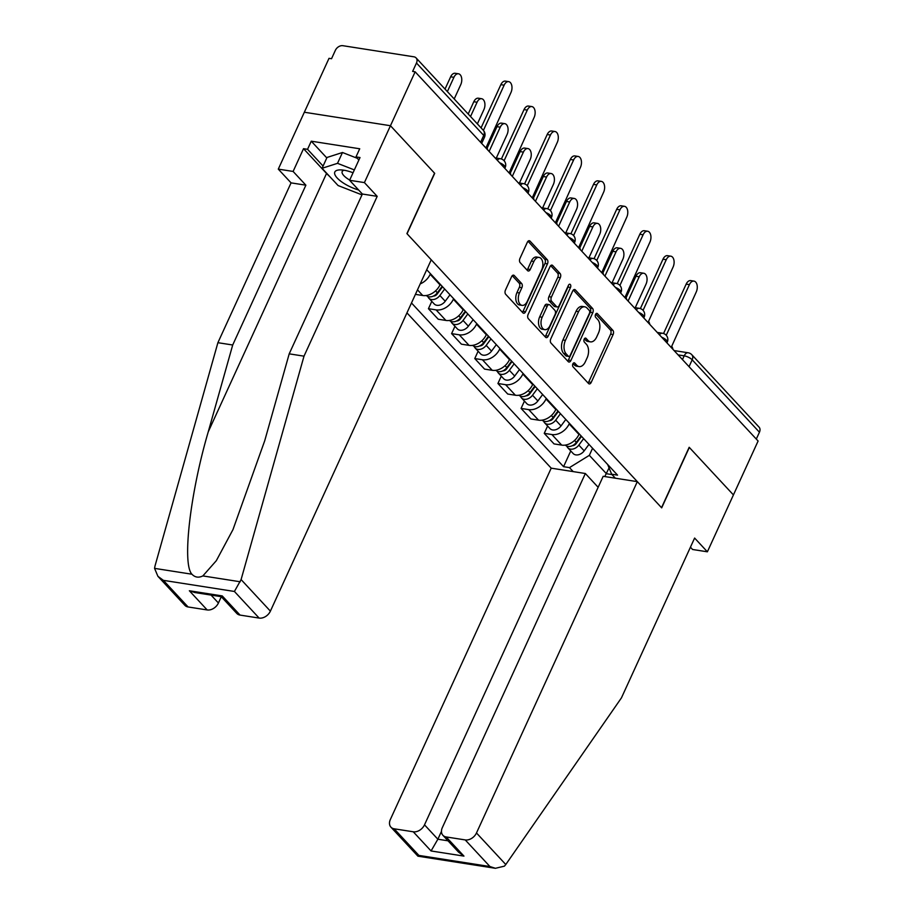 <?xml version="1.0" encoding="UTF-8"?>
<svg xmlns="http://www.w3.org/2000/svg" width="914" height="914" viewBox="0 0 914 914"><rect width="100%" height="100%" fill="white"/><g stroke="black" fill="none" stroke-linecap="round" stroke-linejoin="round"><path stroke-width="1.37" d="M572.884 363.863A2.182 1.302 98.9 0 0 573.055 366.822L588.536 383.492A3.108 1.862 98.9 0 0 589.279 383.914A3.108 1.862 98.9 0 0 591.209 382.406L613.123 334.547A3.108 1.862 98.9 0 0 612.883 330.32L597.402 313.651A2.182 1.302 98.9 0 0 596.888 313.353A2.182 1.302 98.9 0 0 595.528 314.416A2.182 1.302 98.9 0 0 595.7 317.375L597.699 319.523A9.951 5.952 98.9 0 1 598.464 333.062L596.648 337.049A9.951 5.952 98.9 0 1 590.444 341.859A9.951 5.952 98.9 0 1 588.079 340.534L586.08 338.374A2.182 1.302 98.9 0 0 585.566 338.089A2.182 1.302 98.9 0 0 584.206 339.14A2.182 1.302 98.9 0 0 584.377 342.099L586.377 344.258A9.951 5.952 98.9 0 1 587.154 357.785L585.326 361.773A9.951 5.952 98.9 0 1 579.122 366.583A9.951 5.952 98.9 0 1 576.768 365.257L574.757 363.098A2.182 1.302 98.9 0 0 574.243 362.812A2.182 1.302 98.9 0 0 572.884 363.863M514.274 275.56A3.108 1.862 98.9 0 0 513.531 275.148A3.108 1.862 98.9 0 0 511.6 276.656L505.453 290.081A3.108 1.862 98.9 0 0 505.693 294.308L522.888 312.817A3.108 1.862 98.9 0 0 523.619 313.239A3.108 1.862 98.9 0 0 525.561 311.731L547.475 263.872A3.108 1.862 98.9 0 0 547.235 259.645L530.04 241.125A3.108 1.862 98.9 0 0 529.297 240.713A3.108 1.862 98.9 0 0 527.355 242.221L519.94 258.433A3.108 1.862 98.9 0 0 520.18 262.672L527.538 270.59A3.108 1.862 98.9 0 0 528.269 271.001A3.108 1.862 98.9 0 0 530.211 269.504L533.89 261.461A8.317 4.97 98.9 0 1 539.077 257.428A8.317 4.97 98.9 0 1 541.694 269.847L527.264 301.357A8.317 4.97 98.9 0 1 522.077 305.379A8.317 4.97 98.9 0 1 519.472 292.96L521.871 287.716A3.108 1.862 98.9 0 0 521.631 283.489L514.274 275.56L512.708 275.32M415.139 71.806L758.106 441.016L733.428 494.92L689.179 447.289L661.53 507.693L407.05 233.756L434.698 173.34L390.461 125.721L415.139 71.806L412.625 71.418L416.476 63.02A6.341 4.604 -42.9 0 0 416.087 57.925A6.341 4.604 -42.9 0 0 413.928 56.817L342.876 45.7A6.341 4.604 -42.9 0 0 335.369 50.327L331.531 58.724L329.017 58.336L304.339 112.239L390.461 125.721L304.339 112.239L278.29 169.124L293.108 171.444L305.882 185.188L291.063 182.869L278.29 169.124M550.776 338.866A3.108 1.862 98.9 0 0 551.016 343.093L568.211 361.613A3.108 1.862 98.9 0 0 568.942 362.024A3.108 1.862 98.9 0 0 570.884 360.516L592.798 312.657A3.108 1.862 98.9 0 0 592.558 308.429L575.363 289.921A3.108 1.862 98.9 0 0 574.62 289.51A3.108 1.862 98.9 0 0 572.69 291.006L550.776 338.866M545.544 337.209L528.349 318.7A3.108 1.862 98.9 0 1 528.109 314.473L550.022 266.614A3.108 1.862 98.9 0 1 551.965 265.106A3.108 1.862 98.9 0 1 552.696 265.528L560.053 273.446A3.108 1.862 98.9 0 1 560.293 277.673L551.416 297.084A3.108 1.862 98.9 0 0 551.656 301.312L556.535 306.567A3.108 1.862 98.9 0 0 557.266 306.978A3.108 1.862 98.9 0 0 559.208 305.482L568.462 285.271A2.182 1.302 98.9 0 1 569.81 284.22A2.182 1.302 98.9 0 1 570.496 287.464L548.217 336.124A3.108 1.862 98.9 0 1 546.286 337.632A3.108 1.862 98.9 0 1 545.544 337.209M406.947 312.874L551.211 468.162L390.358 819.492A9.506 6.901 -42.9 0 0 390.918 827.147A9.506 6.901 -42.9 0 0 394.163 828.804L413.254 831.786A9.506 6.901 -42.9 0 0 424.507 824.839L437.863 839.223L431.065 850.968L413.254 831.786M689.042 366.674L692.184 359.819A6.341 4.604 137.1 0 0 691.807 354.723L759.066 427.124A6.341 4.604 137.1 0 1 759.443 432.219L692.184 359.819A6.341 2.159 -155.4 0 0 684.186 355.843L678.097 354.883M756.301 439.074L759.443 432.219M569.422 423.331L569.159 423.902A14.578 10.58 137.1 0 1 551.907 434.55L561.699 445.107A14.578 10.58 -42.9 0 0 578.962 434.447L579.225 433.876M561.699 445.107L554.044 443.907L544.241 433.362L547.6 426.027M551.907 434.55L544.241 433.362M524.442 401.097L521.083 408.421L530.885 418.966L538.54 420.166A14.578 10.58 -42.9 0 0 555.792 409.518L556.055 408.946M546.264 398.39L546.001 398.972A14.578 10.58 137.1 0 1 528.738 409.621L521.083 408.421M501.283 376.157L497.924 383.492L507.727 394.037L515.382 395.236A14.578 10.58 -42.9 0 0 532.634 384.588L532.896 384.006M523.094 373.46L522.831 374.032A14.578 10.58 137.1 0 1 505.579 384.691L497.924 383.492M478.113 351.227L474.766 358.562L484.557 369.107L492.223 370.307A14.578 10.58 -42.9 0 0 509.475 359.648L509.738 359.076M499.935 348.531L499.672 349.102A14.578 10.58 137.1 0 1 482.421 359.75L474.766 358.562M454.955 326.298L451.596 333.621L461.399 344.167L469.053 345.366A14.578 10.58 -42.9 0 0 486.317 334.718L486.568 334.147M476.777 323.59L476.514 324.173A14.578 10.58 137.1 0 1 459.262 334.821L451.596 333.621M431.796 301.357L428.438 308.692L438.24 319.237L445.895 320.437A14.578 10.58 -42.9 0 0 463.147 309.789L463.409 309.206M453.618 298.661L453.355 299.232A14.578 10.58 137.1 0 1 436.092 309.892L428.438 308.692M415.424 294.365L422.736 295.508A14.578 10.58 -42.9 0 0 439.988 284.848L440.251 284.277M430.448 273.732L430.186 274.303A14.578 10.58 137.1 0 1 420.212 283.9M592.58 448.26L589.347 455.332L606.416 473.715L611.992 474.583M609.067 467.922L604.782 476.548M573.181 471.601L569.468 467.614L589.347 455.332M411.483 302.968L563.561 466.688L569.468 467.614M607.661 464.495L611.649 474.206L617.544 475.131L426.712 269.71M611.649 474.206L615.362 478.205M570.759 450.956L563.561 466.688M573.044 363.566L574.255 364.869A9.951 5.952 98.9 0 0 576.608 366.194L579.122 366.583M590.444 341.859L587.931 341.47A9.951 5.952 98.9 0 1 585.577 340.145L584.366 338.843M588.056 382.977A3.108 1.862 98.9 0 0 588.707 382.006L610.621 334.147A3.108 1.862 98.9 0 0 610.381 329.92L595.688 314.119M567.731 361.099A3.108 1.862 98.9 0 0 568.371 360.127L590.284 312.268A3.108 1.862 98.9 0 0 590.044 308.041L573.329 290.046M568.314 356.163A2.182 1.302 98.9 0 0 568.828 356.449A2.182 1.302 98.9 0 0 570.187 355.397L589.416 313.388A2.182 1.302 98.9 0 0 589.244 310.429L587.131 308.155A9.951 5.952 98.9 0 0 584.777 306.83A9.951 5.952 98.9 0 0 578.573 311.64L565.435 340.362A9.951 5.952 98.9 0 0 566.2 353.889L568.314 356.163L565.8 355.763A2.182 1.302 98.9 0 0 566.314 356.06L568.828 356.449M584.777 306.83L582.264 306.43A9.951 5.952 98.9 0 0 576.071 311.251L578.573 311.64M565.8 355.763L563.687 353.49A9.951 5.952 98.9 0 1 562.921 339.962L576.071 311.251M550.662 265.643L557.551 273.058L560.053 273.446M557.266 306.978L554.764 306.59A3.108 1.862 98.9 0 1 554.021 306.179L549.143 300.923A3.108 1.862 98.9 0 1 548.903 296.696L557.791 277.285A3.108 1.862 98.9 0 0 557.551 273.058M545.064 336.695A3.108 1.862 98.9 0 0 545.715 335.735L567.994 287.076A2.182 1.302 98.9 0 0 568.302 285.625M542.185 317.227A8.317 4.97 98.9 0 0 544.801 329.646A8.317 4.97 98.9 0 0 549.988 325.624L555.072 314.519A3.108 1.862 98.9 0 0 554.832 310.292L549.942 305.036A3.108 1.862 98.9 0 0 549.211 304.625A3.108 1.862 98.9 0 0 547.269 306.121L542.185 317.227L539.683 316.838A8.317 4.97 98.9 0 0 542.288 329.257L544.801 329.646M549.211 304.625L546.698 304.225A3.108 1.862 98.9 0 0 544.755 305.733L547.269 306.121M539.683 316.838L544.755 305.733M522.077 305.379L519.563 304.99A8.317 4.97 98.9 0 1 516.958 292.571L519.358 287.316A3.108 1.862 98.9 0 0 519.118 283.089L512.24 275.685M539.077 257.428L536.564 257.04A8.317 4.97 98.9 0 0 531.377 261.061L533.89 261.461M527.058 270.076A3.108 1.862 98.9 0 0 527.698 269.104L531.377 261.061M522.408 312.302A3.108 1.862 98.9 0 0 523.048 311.331L544.961 263.472A3.108 1.862 98.9 0 0 544.721 259.245L528.006 241.25M581.11 435.909L576.323 442.387A7.929 5.747 137.1 0 1 565.309 445.095M581.247 436.058L580.401 437.886M635.253 307.687L646.038 284.128A7.289 4.353 98.9 0 0 643.753 273.252A7.289 4.353 98.9 0 0 639.206 276.782L628.089 301.049M581.533 436.366L576.117 443.678A3.805 2.765 137.1 0 1 572.381 445.655M583.635 438.629L578.836 445.095A7.929 5.747 137.1 0 1 567.8 447.769A7.929 5.747 137.1 0 1 566.84 446.112M588.982 444.375L584.183 450.853A7.929 5.747 137.1 0 1 573.147 453.515L567.8 447.769M626.113 297.724L635.938 276.268A7.289 4.353 -81.1 0 1 640.486 272.738L643.753 273.252M672.944 349.342A6.341 3.793 98.9 0 0 671.664 346.406L696.251 291.989A7.289 4.353 98.9 0 0 693.966 281.112A7.289 4.353 98.9 0 0 689.419 284.631L666.237 335.278M663.541 333.519L686.163 284.128A7.289 4.353 -81.1 0 1 690.698 280.598L693.966 281.112M557.951 410.98L553.153 417.447A7.929 5.747 137.1 0 1 542.151 420.154M558.077 411.117L557.243 412.945M612.094 282.746L622.88 259.199A7.289 4.353 98.9 0 0 620.583 248.322A7.289 4.353 98.9 0 0 616.047 251.841L604.931 276.119M558.374 411.426L552.959 418.749A3.805 2.765 137.1 0 1 549.223 420.714M560.465 413.688L555.678 420.166A7.929 5.747 137.1 0 1 544.63 422.828A7.929 5.747 137.1 0 1 543.681 421.183M565.812 419.446L561.025 425.924A7.929 5.747 137.1 0 1 549.977 428.586L544.63 422.828M602.954 272.795L612.78 251.327A7.289 4.353 -81.1 0 1 617.327 247.808L620.583 248.322M534.781 386.039L529.994 392.517A7.929 5.747 137.1 0 1 518.992 395.225M534.918 386.188L534.084 388.016M588.924 257.817L599.71 234.258A7.289 4.353 98.9 0 0 597.425 223.382A7.289 4.353 98.9 0 0 592.878 226.912L581.772 251.19M535.204 386.496L529.789 393.82A3.805 2.765 137.1 0 1 526.064 395.785M537.306 388.758L532.519 395.236A7.929 5.747 137.1 0 1 521.471 397.898A7.929 5.747 137.1 0 1 520.523 396.253M542.653 394.517L537.866 400.983A7.929 5.747 137.1 0 1 526.818 403.657L521.471 397.898M579.796 247.865L589.621 226.398A7.289 4.353 -81.1 0 1 594.157 222.867L597.425 223.382M505.785 864.518L504.414 866.152L495.399 868.3L489.938 866.529L465.226 839.92A9.506 6.901 -42.9 0 0 476.48 832.974L505.785 864.518L621.44 697.873L694.617 538.06L707.379 551.805L733.428 494.92L689.327 447.449L661.679 507.853L637.321 481.644L476.48 832.974M707.379 551.805L692.572 549.485L690.436 547.189M551.211 468.162L585.348 473.509L424.507 824.839M637.321 481.644L603.183 476.297L442.33 827.627A9.506 6.901 -42.9 0 0 442.89 835.282A9.506 6.901 -42.9 0 0 446.135 836.938L465.226 839.92M598.144 487.288L585.348 473.509M441.462 831.374L437.863 839.223L448.043 840.811M446.135 836.938L463.958 856.11L458.497 852.077L442.89 835.282M394.163 828.804L418.886 855.413L417.927 856.178L390.918 827.147M305.882 185.188L232.704 345.001L217.898 342.693L154.969 566.109L154.557 568.371L157.916 576.311L163.366 580.344L188.09 606.965A9.506 6.901 137.1 0 1 184.845 605.308L157.916 576.311M232.704 345.001L208.255 431.808C190.112 493.343 181.989 564.201 191.929 574.221C194.979 577.419 198.624 577.991 202.862 575.923L216.298 560.716L232.967 529.617L264.752 440.651L289.201 353.844L362.367 194.031L349.605 180.287L360.013 157.528L356.003 156.9L359.716 148.776L311.263 141.19L307.538 149.313L323.076 166.051M217.898 342.693L291.063 182.869M259.142 618.081L234.418 591.461L241.09 579.579L304.008 356.163L377.185 196.35L364.412 182.594L390.461 125.721L434.55 173.18L406.901 233.596L431.248 259.805L270.395 611.135A9.506 6.901 137.1 0 1 259.142 618.081L240.062 615.088A9.506 6.901 137.1 0 1 236.817 613.443L221.245 596.671M364.412 182.594L349.605 180.287M329.623 176.436A35.657 12.168 24.6 0 1 326.538 173.466L303.528 148.685L293.108 171.444M303.528 148.685L307.538 149.313M377.185 196.35L362.367 194.031M304.008 356.163L289.201 353.844M211.065 595.083L218.423 603A9.506 6.901 137.1 0 1 207.17 609.946L188.09 606.965M218.423 603L221.291 596.728M358.882 160.007L356.003 156.9M311.263 141.19L326.801 157.916M221.211 596.636L222.239 595.917L240.062 615.088M207.17 609.946L189.358 590.764L194.808 592.535L221.291 596.682M353.044 172.757A20.599 7.038 -155.4 0 0 343.893 170.198A20.599 7.038 -155.4 0 0 340.819 169.901A20.599 7.038 -155.4 0 0 336.923 177.704A20.599 7.038 -155.4 0 0 358.574 189.952M361.978 194.876L338.089 185.542L322.059 168.29L327.018 157.459L342.476 152.501L357.283 158.282M322.059 168.29L337.517 163.332L354.346 169.913M342.476 152.501L337.517 163.332M344.121 170.244A14.11 4.81 -155.4 0 0 342.19 171.512A14.11 4.81 -155.4 0 0 349.696 180.058M649.785 324.401A6.341 3.793 98.9 0 0 648.506 321.465L673.092 267.048A7.289 4.353 98.9 0 0 670.796 256.171A7.289 4.353 98.9 0 0 666.26 259.702L643.068 310.349M640.383 308.578L662.993 259.188A7.289 4.353 -81.1 0 1 667.54 255.669L670.796 256.171M626.627 299.472A6.341 3.793 98.9 0 0 625.347 296.536L649.923 242.119A7.289 4.353 98.9 0 0 647.638 231.242A7.289 4.353 98.9 0 0 643.102 234.772L619.909 285.419M617.224 283.648L639.834 234.258A7.289 4.353 -81.1 0 1 644.37 230.728L647.638 231.242M511.623 361.11L506.836 367.588A7.929 5.747 137.1 0 1 495.822 370.296M511.76 361.259L510.926 363.087M565.766 232.887L576.551 209.329A7.289 4.353 98.9 0 0 574.266 198.452A7.289 4.353 98.9 0 0 569.719 201.983L558.603 226.249M512.046 361.567L506.63 368.879A3.805 2.765 137.1 0 1 502.906 370.856M514.148 363.829L509.361 370.296A7.929 5.747 137.1 0 1 498.313 372.969A7.929 5.747 137.1 0 1 497.365 371.312M519.495 369.576L514.696 376.054A7.929 5.747 137.1 0 1 503.66 378.716L498.313 372.969M556.626 222.925L566.463 201.468A7.289 4.353 -81.1 0 1 570.999 197.938L574.266 198.452M488.464 336.181L483.666 342.647A7.929 5.747 137.1 0 1 472.664 345.355M488.602 336.318L487.756 338.146M542.608 207.946L553.393 184.4A7.289 4.353 98.9 0 0 551.096 173.523A7.289 4.353 98.9 0 0 546.561 177.042L535.444 201.32M488.887 336.626L483.472 343.95A3.805 2.765 137.1 0 1 479.736 345.915M490.989 338.888L486.191 345.366A7.929 5.747 137.1 0 1 475.154 348.028A7.929 5.747 137.1 0 1 474.195 346.383M496.325 344.647L491.538 351.125A7.929 5.747 137.1 0 1 480.49 353.787L475.154 348.028M533.468 197.995L543.293 176.528A7.289 4.353 -81.1 0 1 547.84 173.009L551.096 173.523M465.295 311.24L460.507 317.718A7.929 5.747 137.1 0 1 449.505 320.426M465.432 311.388L464.598 313.216M519.438 183.017L530.223 159.459A7.289 4.353 98.9 0 0 527.938 148.582A7.289 4.353 98.9 0 0 523.402 152.112L512.286 176.391M465.717 311.697L460.313 319.02A3.805 2.765 137.1 0 1 456.577 320.985M467.819 313.959L463.032 320.437A7.929 5.747 137.1 0 1 451.984 323.099A7.929 5.747 137.1 0 1 451.036 321.454M473.166 319.717L468.379 326.184A7.929 5.747 137.1 0 1 457.331 328.857L451.984 323.099M510.309 173.066L520.135 151.598A7.289 4.353 -81.1 0 1 524.67 148.079L527.938 148.582M603.457 274.543A6.341 3.793 98.9 0 0 602.189 271.607L626.764 217.189A7.289 4.353 98.9 0 0 624.479 206.313A7.289 4.353 98.9 0 0 619.932 209.832L596.751 260.479M594.054 258.719L616.676 209.329A7.289 4.353 -81.1 0 1 621.212 205.799L624.479 206.313M580.299 249.602A6.341 3.793 98.9 0 0 579.019 246.666L603.606 192.248A7.289 4.353 98.9 0 0 601.321 181.372A7.289 4.353 98.9 0 0 596.773 184.902L573.581 235.549M570.896 233.778L593.506 184.388A7.289 4.353 -81.1 0 1 598.053 180.869L601.321 181.372M557.14 224.673A6.341 3.793 98.9 0 0 555.861 221.736L580.447 167.319A7.289 4.353 98.9 0 0 578.151 156.443A7.289 4.353 98.9 0 0 573.615 159.973L550.422 210.62M547.737 208.849L570.347 159.459A7.289 4.353 -81.1 0 1 574.895 155.928L578.151 156.443M442.136 286.31L437.349 292.788A7.929 5.747 137.1 0 1 426.347 295.496M442.273 286.459L441.439 288.287M496.279 158.088L507.064 134.529A7.289 4.353 98.9 0 0 504.779 123.653A7.289 4.353 98.9 0 0 500.232 127.183L489.116 151.45M442.559 286.768L437.143 294.079A3.805 2.765 137.1 0 1 433.419 296.056M444.661 289.03L439.874 295.496A7.929 5.747 137.1 0 1 428.826 298.17A7.929 5.747 137.1 0 1 427.878 296.513M450.008 294.776L445.221 301.254A7.929 5.747 137.1 0 1 434.173 303.916L428.826 298.17M487.151 148.125L496.976 126.669A7.289 4.353 -81.1 0 1 501.512 123.139L504.779 123.653M533.982 199.743A6.341 3.793 98.9 0 0 532.702 196.807L557.277 142.39A7.289 4.353 98.9 0 0 554.992 131.513A7.289 4.353 98.9 0 0 550.457 135.032L527.264 185.679M524.579 183.92L547.189 134.529A7.289 4.353 -81.1 0 1 551.725 130.999L554.992 131.513M477.371 123.881L483.906 109.6A7.289 4.353 98.9 0 0 481.621 98.723A7.289 4.353 98.9 0 0 477.074 102.242L470.539 116.524M426.849 269.847L426.324 270.555M468.197 114.01L473.806 101.728A7.289 4.353 -81.1 0 1 478.353 98.209L481.621 98.723M510.812 174.803A6.341 3.793 98.9 0 0 509.544 171.866L534.119 117.449A7.289 4.353 98.9 0 0 531.834 106.572A7.289 4.353 98.9 0 0 527.287 110.103L504.105 160.75M501.409 158.979L524.03 109.589A7.289 4.353 -81.1 0 1 528.566 106.07L531.834 106.572M454.201 98.952L460.747 84.659A7.289 4.353 98.9 0 0 458.451 73.783A7.289 4.353 98.9 0 0 453.915 77.313L447.369 91.594M445.027 89.069L450.648 76.799A7.289 4.353 -81.1 0 1 455.195 73.28L458.451 73.783M487.653 149.873A6.341 3.793 98.9 0 0 486.374 146.937L510.96 92.52A7.289 4.353 98.9 0 0 508.675 81.643A7.289 4.353 98.9 0 0 504.128 85.173L483.415 130.394M481.072 127.88L500.861 84.659A7.289 4.353 -81.1 0 1 505.408 81.129L508.675 81.643M682.472 359.59L684.186 355.843A6.341 3.793 98.9 0 1 688.139 352.77L674.098 350.576M417.481 289.852L422.736 295.508M436.092 309.892L445.895 320.437M459.262 334.821L469.053 345.366M482.421 359.75L492.223 370.307M505.579 384.691L515.382 395.236M528.738 409.621L538.54 420.166M430.186 274.303L439.988 284.848M453.355 299.232L463.147 309.789M476.514 324.173L486.317 334.718M499.672 349.102L509.475 359.648M522.831 374.032L532.634 384.588M546.001 398.972L555.792 409.518M569.159 423.902L578.962 434.447M666.946 342.887L667.277 342.156A6.341 2.159 -155.4 0 0 661.713 337.243M659.451 334.81A6.341 3.793 -81.1 0 1 662.501 333.256L657.246 332.433M643.787 317.946L644.119 317.227A6.341 2.159 -155.4 0 0 638.555 312.314M620.629 293.017L620.96 292.297A6.341 2.159 -155.4 0 0 615.385 287.384M597.47 268.088L597.802 267.356A6.341 2.159 -155.4 0 0 592.226 262.444M574.3 243.147L574.632 242.427A6.341 2.159 -155.4 0 0 569.068 237.514M551.142 218.218L551.473 217.498A6.341 2.159 -155.4 0 0 545.898 212.585M527.984 193.288L528.315 192.557A6.341 2.159 -155.4 0 0 522.739 187.644M504.814 168.347L505.156 167.628A6.341 2.159 -155.4 0 0 499.581 162.715M636.293 309.88A6.341 3.793 -81.1 0 1 639.332 308.326L634.076 307.504M613.134 284.951A6.341 3.793 -81.1 0 1 616.173 283.386L610.918 282.563M589.964 260.01A6.341 3.793 -81.1 0 1 593.015 258.456L587.759 257.634M566.806 235.081A6.341 3.793 -81.1 0 1 569.856 233.527L564.601 232.704M543.647 210.151A6.341 3.793 -81.1 0 1 546.686 208.586L541.431 207.764M520.489 185.222A6.341 3.793 -81.1 0 1 523.528 183.657L518.272 182.834M497.319 160.281A6.341 3.793 -81.1 0 1 500.369 158.728L495.114 157.905M480.593 142.276L483.723 135.421L416.476 63.02M481.655 143.418L484.466 137.271A6.341 2.159 -155.4 0 0 483.723 135.421A6.341 4.604 137.1 0 0 483.346 130.325L416.087 57.925M574.255 364.869L576.768 365.257M584.983 338.203L586.08 338.374M585.577 340.145L588.079 340.534M596.305 313.479L597.402 313.651M610.381 329.92L612.883 330.32M610.621 334.147L613.123 334.547M588.707 382.006L591.209 382.406M573.661 362.927L574.757 363.098M573.798 289.681L575.363 289.921M590.044 308.041L592.558 308.429M590.284 312.268L592.798 312.657M568.371 360.127L570.884 360.516M562.921 339.962L565.435 340.362M563.687 353.49L566.2 353.889M551.131 265.277L552.696 265.528M557.791 277.285L560.293 277.673M548.903 296.696L551.416 297.084M549.143 300.923L551.656 301.312M554.021 306.179L556.535 306.567M567.994 287.076L570.496 287.464M545.715 335.735L548.217 336.124M519.118 283.089L521.631 283.489M519.358 287.316L521.871 287.716M516.958 292.571L519.472 292.96M527.698 269.104L530.211 269.504M528.475 240.885L530.04 241.125M544.721 259.245L547.235 259.645M544.961 263.472L547.475 263.872M523.048 311.331L525.561 311.731M576.323 442.387L574.529 440.457M584.183 450.853L578.836 445.095M635.938 276.268L639.206 276.782M689.419 284.631L686.163 284.128M553.153 417.447L551.371 415.527M561.025 425.924L555.678 420.166M612.78 251.327L616.047 251.841M529.994 392.517L528.212 390.598M537.866 400.983L532.519 395.236M589.621 226.398L592.878 226.912M418.886 855.413L489.938 866.529M463.958 856.11L431.065 850.968M154.557 568.371L191.929 574.221M202.862 575.923L240.245 581.772M234.418 591.461L163.366 580.344M189.358 590.764L222.239 595.917M241.09 579.579L270.395 611.135M326.538 173.466L208.255 431.808M666.26 259.702L662.993 259.188M643.102 234.772L639.834 234.258M506.836 367.588L505.042 365.657M514.696 376.054L509.361 370.296M566.463 201.468L569.719 201.983M483.666 342.647L481.884 340.728M491.538 351.125L486.191 345.366M543.293 176.528L546.561 177.042M460.507 317.718L458.725 315.798M468.379 326.184L463.032 320.437M520.135 151.598L523.402 152.112M619.932 209.832L616.676 209.329M596.773 184.902L593.506 184.388M573.615 159.973L570.347 159.459M437.349 292.788L435.567 290.858M445.221 301.254L439.874 295.496M496.976 126.669L500.232 127.183M550.457 135.032L547.189 134.529M473.806 101.728L477.074 102.242M527.287 110.103L524.03 109.589M450.648 76.799L453.915 77.313M504.128 85.173L500.861 84.659M667.277 342.156A6.341 6.341 0 0 0 662.501 333.256M644.119 317.227A6.341 6.341 0 0 0 639.332 308.326M620.96 292.297A6.341 6.341 0 0 0 616.173 283.386M597.802 267.356A6.341 6.341 0 0 0 593.015 258.456M574.632 242.427A6.341 6.341 0 0 0 569.856 233.527M551.473 217.498A6.341 6.341 0 0 0 546.686 208.586M528.315 192.557A6.341 6.341 0 0 0 523.528 183.657M505.156 167.628A6.341 6.341 0 0 0 500.369 158.728M484.466 137.271A6.341 6.341 0 0 0 483.346 130.325M691.807 354.723A6.341 6.341 0 0 0 688.139 352.77M417.927 856.178L495.399 868.3"/></g></svg>
